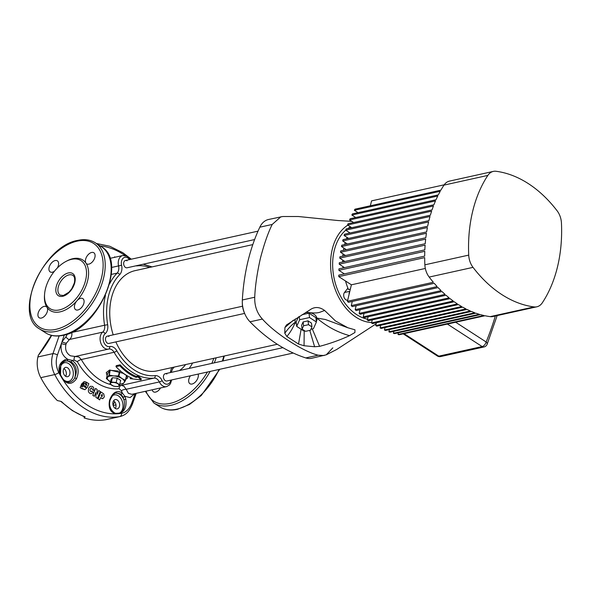 <?xml version="1.0" encoding="UTF-8"?>
<svg xmlns="http://www.w3.org/2000/svg" width="591" height="591" viewBox="0 0 591 591"><rect width="100%" height="100%" fill="white"/><g stroke="black" fill="none" stroke-linecap="round" stroke-linejoin="round"><path stroke-width="0.89" d="M107.326 343.105A3.738 2.593 77.5 0 0 108.929 343.445A3.738 2.593 77.5 0 1 107.326 343.105A3.738 2.593 77.5 0 1 105.471 339.227A3.738 2.593 77.5 0 1 107.318 336.146A3.738 2.593 77.5 0 0 105.471 339.227A3.738 2.593 77.5 0 0 107.326 343.105M165.288 380.656A3.738 2.593 77.5 0 0 166.891 380.996A3.738 2.593 77.5 0 1 165.288 380.656A3.738 2.593 77.5 0 1 163.426 376.777A3.738 2.593 77.5 0 1 165.273 373.697A3.738 2.593 77.5 0 0 163.426 376.777A3.738 2.593 77.5 0 0 165.288 380.656M125.491 267.435A3.738 2.593 77.5 0 0 127.095 267.782A3.738 2.593 77.5 0 1 125.491 267.435A3.738 2.593 77.5 0 1 123.63 263.564A3.738 2.593 77.5 0 1 125.484 260.483A3.738 2.593 77.5 0 0 123.63 263.564A3.738 2.593 77.5 0 0 125.491 267.435M71.585 259.323A28.582 16.858 -57.1 0 0 47.738 282.173A28.582 16.858 -57.1 0 0 49.976 308.605A28.582 16.858 -57.1 0 0 59.447 309.913A28.582 16.858 -57.1 0 0 83.294 287.063A28.582 16.858 -57.1 0 0 81.056 260.631A28.582 16.858 -57.1 0 0 71.585 259.323M152.242 389.794A6.597 3.893 -57.1 0 0 153.431 391.789A6.597 3.893 -57.1 0 0 155.618 392.092A6.597 3.893 -57.1 0 0 160.538 387.955M190.42 375.787A6.597 3.893 -57.1 0 0 189.91 383.714A6.597 3.893 -57.1 0 0 192.097 384.017A6.597 3.893 -57.1 0 0 196.936 380.02A6.597 3.893 -57.1 0 0 198.14 374.081M44.162 306.389A6.597 3.893 -57.1 0 0 38.659 311.664A6.597 3.893 -57.1 0 0 39.176 317.766A6.597 3.893 -57.1 0 0 41.363 318.061A6.597 3.893 -57.1 0 0 46.519 313.511A6.597 3.893 -57.1 0 0 47.036 307.372A6.597 3.893 -57.1 0 0 46.349 306.692A6.597 3.893 -57.1 0 0 44.162 306.389M57.334 268.004A6.597 3.893 -57.1 0 0 57.357 260.83A6.597 3.893 -57.1 0 0 55.177 260.535A6.597 3.893 -57.1 0 0 49.674 265.802A6.597 3.893 -57.1 0 0 50.183 271.904A6.597 3.893 -57.1 0 0 52.37 272.207A6.597 3.893 -57.1 0 0 54.416 271.262M66.303 261.274A30.052 17.723 122.9 0 1 72.892 258.673A30.052 17.723 122.9 0 1 85.983 263.15A6.597 3.893 -57.1 0 0 86.67 263.83A6.597 3.893 -57.1 0 0 88.857 264.133A6.597 3.893 -57.1 0 0 94.361 258.858A6.597 3.893 -57.1 0 0 93.843 252.756A6.597 3.893 -57.1 0 0 91.657 252.46A6.597 3.893 -57.1 0 0 86.5 257.011A6.597 3.893 -57.1 0 0 85.983 263.15A30.052 17.723 122.9 0 1 76.956 300.753A6.597 3.893 -57.1 0 0 75.663 309.691A6.597 3.893 -57.1 0 0 77.842 309.987A6.597 3.893 -57.1 0 0 83.346 304.72A6.597 3.893 -57.1 0 0 82.836 298.618A6.597 3.893 -57.1 0 0 80.649 298.315A6.597 3.893 -57.1 0 0 76.956 300.753A30.052 17.723 122.9 0 1 60.127 311.849A30.052 17.723 122.9 0 1 47.036 307.372A30.052 17.723 122.9 0 1 44.532 294.872M115.866 341.908A51.306 35.556 77.5 0 0 135.287 366.132A51.306 35.556 77.5 0 0 157.272 370.83L277.305 344.272M114.61 256.841L114.58 257.336L114.61 256.841L115.201 257.203M84.218 417.911L84.424 416.685L84.801 416.707L84.121 417.926A87.956 60.947 77.5 0 0 105.7 419.713A21.985 15.24 -102.5 0 0 106.254 419.61L119.641 416.633A87.956 60.947 -102.5 0 1 84.173 408.152A87.956 60.947 -102.5 0 1 54.734 374.576L40.786 377.664A87.956 60.947 77.5 0 0 57.297 400.55L60.836 401.341M123.549 373.386L109.631 369.981L106.299 372.633L107.097 375.64M115.984 366.671L116.228 365.666L120.091 364.81A57.903 40.122 77.5 0 0 129.628 372.914A57.903 40.122 77.5 0 0 136.255 376.401L138.191 375.972L141.293 378.853L141.05 379.887L137.954 376.955L136.019 377.383A59.004 40.89 -102.5 0 1 129.392 373.889A59.004 40.89 -102.5 0 1 119.855 365.814L115.984 366.671A59.004 40.89 77.5 0 0 125.528 374.746A59.004 40.89 77.5 0 0 132.148 378.24L130.212 378.668L141.05 379.887M109.571 400.188L109.963 400.491C109.291 404.65 109.453 407.428 110.443 408.802L114.189 412.88L115.6 413.331A1.463 1.049 88.9 0 1 115.614 413.663C110.251 412.378 108.234 407.886 109.571 400.188C112.615 392.313 116.848 389.883 122.263 392.904L121.421 390.732A3.664 1.389 163.1 0 1 126.179 389.284L128.402 393.362L131.837 394.308L166.514 386.632A9.161 6.346 -102.5 0 1 162.584 385.797A9.161 6.346 -102.5 0 1 159.341 381.941L126.179 389.284L123.859 386.137L121.207 385.384L154 378.122A57.903 40.122 -102.5 0 1 132.34 372.315A57.903 40.122 -102.5 0 1 114.093 352.273L81.299 359.527A57.903 40.122 77.5 0 0 99.547 379.57A57.903 40.122 77.5 0 0 110.857 384.601M71.762 332.268A57.903 40.122 77.5 0 0 71.799 332.489C72.228 335.481 71.459 337.816 69.494 339.485L66.421 343.12L65.926 344.457C64.877 349.517 66.384 353.3 70.447 355.812L78.906 357.008L81.299 359.527A3.664 1.086 -29.9 0 0 77.288 361.611L74.193 360.133L72.065 360.377C78.263 364.876 79.726 370.993 76.468 378.742C72.257 384.578 67.795 384.867 63.074 379.621A84.941 58.864 -102.5 0 1 60.312 375.026C57.586 367.89 59.166 362.8 65.047 359.749L67.751 359.313C62.269 355.826 60.156 350.566 61.412 343.534L57.445 354.932C55.473 360.968 55.923 366.856 58.797 372.589A85.111 58.982 77.5 0 0 121.613 413.286C126.112 412.333 129.495 408.928 131.749 403.077L135.162 393.569M106.365 372.396A10.993 4.558 -166.5 0 0 107.311 374.768M117.262 400.004A4.765 3.302 77.5 0 0 115.223 399.568A4.765 3.302 77.5 0 0 112.866 403.498A4.765 3.302 77.5 0 0 115.238 408.433A4.765 3.302 77.5 0 0 117.277 408.869A4.765 3.302 77.5 0 0 119.633 404.938A4.765 3.302 77.5 0 0 117.262 400.004M113.59 400.764A4.765 3.302 -102.5 0 1 113.649 400.801A4.765 3.302 -102.5 0 1 115.297 408.47M67.588 367.816A4.765 3.302 77.5 0 0 65.542 367.38A4.765 3.302 77.5 0 0 63.193 371.311A4.765 3.302 77.5 0 0 65.564 376.245A4.765 3.302 77.5 0 0 67.603 376.681A4.765 3.302 77.5 0 0 69.96 372.758A4.765 3.302 77.5 0 0 67.588 367.816M63.917 368.577A4.765 3.302 -102.5 0 1 63.976 368.614A4.765 3.302 -102.5 0 1 65.623 376.282M166.876 374.037A3.738 2.593 77.5 0 0 165.273 373.697L282.882 347.671M108.914 336.486A3.738 2.593 77.5 0 0 107.318 336.146L242.539 306.219M127.08 260.823A3.738 2.593 77.5 0 0 125.484 260.483L258.016 231.147M65.047 359.749A1.463 0.805 -108 0 1 64.685 361.227A1.463 0.805 -108 0 1 64.633 361.241L60.836 364.462L60.511 374.842A1.463 0.428 150.4 0 1 60.312 375.026M63.074 379.621A1.463 0.495 147.5 0 0 63.267 379.422A9.53 6.604 77.5 0 0 64.552 380.464A9.53 6.604 77.5 0 0 73.033 376.216A9.53 6.604 77.5 0 0 68.6 363.605A9.53 6.604 77.5 0 0 61.427 364.876A9.53 6.604 77.5 0 0 60.511 374.842A84.609 58.635 77.5 0 0 63.267 379.422L64.508 380.693C67.832 383.707 72.508 382.318 74.665 377.922C77.717 371.082 76.475 365.689 70.95 361.751L67.079 360.835L64.729 361.212M84.099 381.631L81.647 383.928L80.154 387.637L81.654 383.928L84.099 381.631L86.013 381.956L87.069 383.034M86.921 385.037L86.101 385.251L86.921 385.037L85.651 382.85L86.921 385.037L86.101 385.251L85.267 383.81L84.306 383.648L83.08 384.8L84.395 383.633M92.351 389.624L91.923 387.992L92.351 389.632L93.806 390.57L92.351 389.624M90.268 386.315L88.65 388.25L90.268 386.315L92.595 386.433L93.755 387.859L93.806 390.57M106.387 378.595L108.98 375.211L110.125 370.409L107.54 373.8L106.387 378.595L110.48 381.83A8.799 3.649 13.5 0 1 109.653 381.328A8.799 3.649 13.5 0 1 107.592 377.294A8.799 3.649 13.5 0 1 113.782 375.928A8.799 3.649 13.5 0 1 122.034 378.587A8.799 3.649 13.5 0 1 124.103 382.613A8.799 3.649 13.5 0 1 119.781 384.047M112.408 377.723L111.027 379.525L109.992 383.847L111.367 382.045L112.408 377.723L117.217 378.151L120.66 380.382L119.626 384.704L118.252 386.507L115.792 386.507L113.435 386.078L109.992 383.847M125.809 379.208A10.993 4.558 -166.5 0 0 127.708 377.575M110.125 370.409L109.335 375.13L113.782 375.928L118.407 375.935L119.485 371.451M118.363 371.037L110.487 370.335M119.958 371.636L118.894 376.09L122.034 378.587L125.373 380.294L126.526 375.499L121.975 372.552M126.526 375.499L125.491 380.53L124.103 382.613L122.906 383.921L119.774 384.084M91.332 387.888L91.923 387.992L91.332 387.881M91.923 387.992L90.711 388.339L89.906 390.178L90.962 391.803L91.679 391.176L90.948 391.811M82.267 386.832L82.696 385.76L81.95 387.135L82.26 386.839L81.521 386.381L82.341 384.342L84.203 382.599M109.49 403.225A9.53 6.604 77.5 0 0 114.226 412.651A9.53 6.604 77.5 0 0 115.6 413.331A84.609 58.635 77.5 0 0 119.515 413.072C123.438 412.259 125.632 404.924 123.844 399.605L123.031 397.093L120.867 394.086L116.346 392.934C114.447 392.771 112.32 395.29 109.963 400.491M125.794 379.282L127.678 377.767L126.038 375.071M64.227 335.053L62.033 341.701L65.978 336.744A3.664 1.899 55.3 0 0 69.494 339.485L102.657 332.149A9.161 6.346 -102.5 0 0 100.16 340.268A9.161 6.346 -102.5 0 0 104.629 348.247A9.161 6.346 -102.5 0 0 108.552 349.082L108.618 349.067A7.328 5.083 77.5 0 0 108.626 349.067A2.201 1.588 -103.1 0 0 109.667 346.585A9.53 6.604 -102.5 0 1 116.804 350.744A2.201 0.65 -29.9 0 1 114.093 352.273A7.328 5.083 77.5 0 0 111.78 349.732A7.328 5.083 77.5 0 0 108.641 349.059A2.201 1.588 -103.1 0 1 108.604 349.074A9.161 6.346 -102.5 0 1 108.552 349.082L75.441 356.41A3.664 2.046 -103 0 0 74.193 360.133M130.212 378.668L130.729 377.619M84.121 417.926L84.336 417.024A2.201 0.909 -166.5 0 0 84.742 416.877M65.978 336.744L67.367 334.1M40.786 377.664A21.985 15.24 -102.5 0 1 37.92 356.942L52.968 353.61A3.664 1.086 19.8 0 1 57.445 354.932M51.661 335.407A82.09 48.41 122.9 0 1 38.289 355.39L37.92 356.942M38.289 355.39L51.373 335.341M113.051 405.034L114.691 401.769M121.421 390.732L119.153 388.738A60.74 42.094 -102.5 0 1 77.288 361.611M134.844 393.643L130.086 397.61L124.819 396.288L125.809 399.117C126.858 406.66 124.767 411.425 119.545 413.405A84.941 58.864 -102.5 0 1 115.614 413.663M95.579 388.405L92.772 395.298L94.324 396.31L92.772 395.298L95.579 388.405L97.123 389.425L97.16 394.33L98.719 390.481L100.241 391.508L97.449 398.378L95.927 397.359L97.449 398.378M98.719 390.481L97.153 394.33M95.89 392.454L95.919 397.359L95.89 392.454L94.324 396.31M101.874 398.474L102.841 398.674L100.596 397.595L101.874 398.474M98.128 398.851L99.657 399.893L98.128 398.851L100.935 391.951L98.128 398.851M91.376 393.658L91.376 393.658C89.854 393.761 88.842 392.889 88.34 391.035L88.657 388.25L88.332 391.035C88.842 392.889 89.854 393.769 91.376 393.658L93.156 392.136L91.671 391.176M80.154 387.637L81.817 388.642L80.154 387.637M81.957 388.309L84.912 389.705L81.817 388.642M58.797 372.589A3.664 0.983 -28 0 1 54.734 374.576C51.314 367.838 50.723 360.857 52.968 353.61L59.13 335.917M252.8 244.6L135.095 270.641A51.306 35.556 77.5 0 0 113.199 334.846M137.954 376.955L138.191 375.972M136.019 377.383L136.255 376.401M119.855 365.814L120.091 364.81M136.226 393.333L132.414 404.104A3.664 1.086 -160.2 0 0 131.749 403.077M65.926 344.457A3.664 0.99 14.3 0 1 61.412 343.534L62.033 341.701A3.664 1.263 22.6 0 0 66.421 343.12M67.079 360.835A1.463 0.813 89.5 0 0 67.751 359.313L72.065 360.377A1.463 0.731 117.5 0 1 70.95 361.751M120.867 394.086A1.463 0.983 129.3 0 0 122.263 392.904L124.819 396.288A1.463 0.724 154.6 0 1 123.031 397.093M125.809 399.117A1.463 0.495 166.5 0 1 123.844 399.605A10.993 7.617 -102.5 0 0 119.618 394.263A10.993 7.617 -102.5 0 0 115.644 393.148M112.194 395.889A9.53 6.604 77.5 0 1 118.274 395.785A9.53 6.604 77.5 0 1 122.987 404.754A9.53 6.604 77.5 0 1 119.515 413.072A1.463 1.056 83.5 0 1 119.545 413.405M76.468 378.742A1.463 0.48 -151.5 0 0 74.665 377.922A10.993 7.617 -102.5 0 0 69.945 362.076A10.993 7.617 -102.5 0 0 65.298 361.057M87.209 382.695L88.849 383.707L87.342 387.415L84.912 389.705M82.696 385.76L85.68 387.593L86.072 386.632L85.924 387.637M83.087 384.793L86.072 386.632L83.08 384.8M100.935 391.951L103.735 393.879L104.334 396.871L102.834 398.674M100.596 397.595L99.665 399.893M102.213 396.62L101.194 396.11L101.859 394.478L102.487 394.906L101.822 396.539L102.479 394.914L101.851 394.478M118.894 376.09L118.407 375.935M111.367 382.045L116.183 382.473L117.217 378.151M116.183 382.473L119.626 384.704M118.887 385.827A4.396 1.825 13.5 0 1 115.792 386.507A4.396 1.825 13.5 0 1 111.662 385.177A4.396 1.825 13.5 0 1 110.628 383.167A4.396 1.825 13.5 0 1 113.723 382.48A4.396 1.825 13.5 0 1 117.853 383.81A4.396 1.825 13.5 0 1 118.887 385.827M351.808 221.366L337.934 220.524L298.344 216.513L282.749 216.513L268.536 219.49A21.985 15.24 77.5 0 0 259.818 227.188A183.232 126.976 77.5 0 0 242.34 299.977A21.985 15.24 77.5 0 0 242.303 302.252A21.985 15.24 77.5 0 0 244.925 314.102A21.985 15.24 77.5 0 0 250.015 321.807A183.232 126.976 77.5 0 0 276.898 344.006A183.232 126.976 77.5 0 0 305.769 357.932A21.985 15.24 77.5 0 0 311.73 358.272L326.239 354.822L332.829 347.84M280.924 216.749L272.2 224.447C267.945 233.039 263.978 244.489 260.291 258.784C257.048 273.367 255.186 286.184 254.721 297.236C254.477 305.902 257.033 313.178 262.397 319.066C274.896 333.309 303.102 351.579 318.15 355.191L324.112 355.531M371.613 322.523A51.306 35.556 -102.5 0 1 370.247 322.435A51.306 35.556 -102.5 0 1 343.63 305.192A51.306 35.556 -102.5 0 1 330.709 268.425A51.306 35.556 -102.5 0 1 332.238 249.343A51.306 35.556 -102.5 0 1 339.057 233.681A51.306 35.556 -102.5 0 1 347.811 225.149M352.598 222.763A51.306 35.556 -102.5 0 1 353.477 222.452M305.554 312.565A10.993 7.262 -7.1 0 1 308.28 312.528A10.993 7.262 -7.1 0 1 316.857 318.084A10.993 7.262 -7.1 0 1 316.348 321.504M296.394 323.971A10.993 7.262 -7.1 0 1 295.33 322.169A10.993 7.262 -7.1 0 1 295.345 318.918M298.403 316.983L296.15 322.006L296.697 326.372L303.575 330.834L304.461 330.635M310.932 329.202L313.437 328.648L316.407 321.999L315.867 317.633L308.982 313.171L302.067 314.707M244.925 314.102L244.423 312.971A17.59 12.189 -102.5 0 1 242.325 303.493L242.303 302.252M312.27 328.906L319.591 346.348C330.059 343.585 340.039 340.017 349.54 335.644L354.918 332.511L354.962 329.808L347.877 327.769L335.437 320.935L324.71 310.541C319.303 312.026 319.746 313.769 308.28 312.528L306.116 312.218M319.591 346.348L314.604 346.747L309.787 330.391M304.21 330.694L304.055 345.742L314.604 346.747M304.055 345.742L298.521 344.051L301.115 329.239M286.857 336.493L284.773 333.25C288.312 328.389 291.836 324.695 295.33 322.169C293.158 327.599 290.336 332.371 286.857 336.493L298.521 344.051M293.424 320.167L284.928 327.517L284.773 333.25M284.928 327.517L286.391 325.05M310.179 309.736L286.539 324.932M309.847 309.928C314.552 306.552 319.502 306.759 324.71 310.541M349.54 335.644C337.697 332.401 326.808 326.542 316.857 318.084L325.36 319.495L347.877 327.769M316.407 321.999L309.529 317.537L308.982 313.171M309.529 317.537L299.667 319.731L299.26 316.444M299.667 319.731L296.697 326.372M303.109 321.955L301.624 325.279L302.097 329.106L305.54 331.329L310.467 330.236L311.952 326.919L311.479 323.092L308.037 320.861L303.109 321.955L303.582 325.781L302.097 329.106M311.952 326.919L308.509 324.688L308.037 320.861M308.509 324.688L303.582 325.781M490.22 316.628L534.079 306.921A16.127 11.177 77.5 0 0 536.827 306.803L492.975 316.51A16.127 11.177 -102.5 0 1 490.22 316.628A125.336 86.855 77.5 0 1 485.012 315.742L399.102 334.75A125.336 86.855 -102.5 0 1 398.016 334.513L483.918 315.498A125.336 86.855 77.5 0 1 480.402 314.611L394.5 333.62A125.336 86.855 -102.5 0 1 393.421 333.309L479.331 314.294A125.336 86.855 77.5 0 1 475.866 313.171L389.964 332.186A125.336 86.855 -102.5 0 1 388.908 331.802L474.809 312.794A125.336 86.855 77.5 0 1 471.404 311.442L385.495 330.458A125.336 86.855 -102.5 0 1 384.46 330.007L470.362 310.999A125.336 86.855 77.5 0 1 467.008 309.433L381.099 328.441A125.336 86.855 -102.5 0 1 380.079 327.931L465.981 308.916A125.336 86.855 77.5 0 1 462.679 307.143L376.77 326.151A125.336 86.855 -102.5 0 1 375.765 325.575L461.667 306.559A125.336 86.855 77.5 0 1 458.417 304.572L372.507 323.587A125.336 86.855 -102.5 0 1 372.012 323.262A125.336 86.855 -102.5 0 1 371.517 322.945L372.256 319.871M534.079 306.921A125.336 86.855 -102.5 0 1 501.774 294.547A125.336 86.855 -102.5 0 1 473.022 267.361L429.169 277.068A125.336 86.855 77.5 0 0 433.343 282.269L347.442 301.277L351.394 284.803L425.328 268.447M371.517 322.945L457.419 303.929A125.336 86.855 77.5 0 1 454.22 301.735L368.311 320.743A125.336 86.855 -102.5 0 1 367.336 320.034L453.238 301.026A125.336 86.855 77.5 0 1 450.083 298.618L364.182 317.633A125.336 86.855 -102.5 0 1 363.221 316.857L449.123 297.849A125.336 86.855 77.5 0 1 446.02 295.227L360.118 314.235A125.336 86.855 -102.5 0 1 359.173 313.4L445.075 294.384A125.336 86.855 77.5 0 1 442.024 291.548L356.122 310.563A125.336 86.855 -102.5 0 1 355.191 309.654L441.093 290.646A125.336 86.855 77.5 0 1 438.101 287.581L352.192 306.596A125.336 86.855 -102.5 0 1 351.283 305.613L437.185 286.605A125.336 86.855 77.5 0 1 434.245 283.318L348.335 302.326A125.336 86.855 -102.5 0 1 347.442 301.277M367.543 319.177A48.373 33.524 -102.5 0 1 356.735 314.671A48.373 33.524 -102.5 0 1 333.213 273.064A48.373 33.524 -102.5 0 1 345.742 230.18M350.352 289.147L348.476 289.56A53.138 36.827 -102.5 0 1 345.506 280.984M343.896 273.995A53.138 36.827 -102.5 0 1 343.807 273.515M343.046 267.945A53.138 36.827 -102.5 0 1 342.92 266.571M342.691 261.983A53.138 36.827 -102.5 0 1 342.684 260.047M342.832 256.11A53.138 36.827 -102.5 0 1 343.016 253.894M343.474 250.311A53.138 36.827 -102.5 0 1 343.866 248.072M344.656 244.578A53.138 36.827 -102.5 0 1 345.21 242.576M346.466 238.89A53.138 36.827 -102.5 0 1 347.065 237.405M349.082 233.201A53.138 36.827 -102.5 0 1 349.436 232.573M347.804 228.562A48.373 33.524 -102.5 0 1 350.5 226.892M347.907 288.149L344.501 292.479A4.396 3.051 -102.5 0 0 344.161 297.583A4.396 3.051 -102.5 0 0 347.707 300.184M398.016 334.513L398.437 332.748M367.336 320.034L368.119 316.761M363.221 316.857L364.056 313.363M359.173 313.4L360.059 309.691M355.191 309.654L356.137 305.724M351.283 305.613L352.28 301.454M351.394 284.803L338.776 276.625A125.336 86.855 -102.5 0 1 338.776 275.133L424.685 256.117A125.336 86.855 77.5 0 1 424.781 251.308L338.872 270.323A125.336 86.855 -102.5 0 1 338.931 268.861L424.833 249.845A125.336 86.855 77.5 0 1 425.106 245.154L339.204 264.162A125.336 86.855 -102.5 0 1 339.308 262.736L425.217 243.721A125.336 86.855 77.5 0 1 425.66 239.141L339.751 258.149A125.336 86.855 -102.5 0 1 339.914 256.753L425.815 237.745A125.336 86.855 77.5 0 1 426.429 233.268L340.519 252.276A125.336 86.855 -102.5 0 1 340.734 250.916L426.636 231.908A125.336 86.855 77.5 0 1 427.411 227.535L341.502 246.543A125.336 86.855 -102.5 0 1 341.768 245.213L427.67 226.205A125.336 86.855 77.5 0 1 428.601 221.935L342.699 240.951A125.336 86.855 -102.5 0 1 343.009 239.65L428.911 220.642A125.336 86.855 77.5 0 1 430.004 216.476L344.102 235.491A125.336 86.855 -102.5 0 1 344.464 234.221L430.366 215.213A125.336 86.855 77.5 0 1 431.622 211.157L345.713 230.165A125.336 86.855 -102.5 0 1 346.127 228.931L432.028 209.923A125.336 86.855 77.5 0 1 433.447 205.971L347.545 224.979A125.336 86.855 -102.5 0 1 348.003 223.775L433.912 204.767A125.336 86.855 77.5 0 1 435.493 200.925L349.584 219.933A125.336 86.855 -102.5 0 1 350.101 218.766L436.003 199.758A125.336 86.855 77.5 0 1 437.761 196.02L351.852 215.028A125.336 86.855 -102.5 0 1 352.421 213.898L438.323 194.89A125.336 86.855 77.5 0 1 440.251 191.27L354.349 210.278A125.336 86.855 -102.5 0 1 354.969 209.184L440.879 190.169A125.336 86.855 77.5 0 1 443.996 185.109A16.127 11.177 -102.5 0 1 449.485 181.105L493.337 171.397A16.127 11.177 77.5 0 0 487.856 175.409L443.996 185.109M370.372 205.771L371.547 200.881L444.21 184.806M358.02 212.657L354.349 210.278M375.765 325.575L376.452 322.716M380.079 327.931L380.715 325.279M384.46 330.007L385.044 327.569M388.908 331.802L389.439 329.586M393.421 333.309L393.902 331.307M347.368 243.972L342.699 240.951M346.341 249.675L341.502 246.543M345.521 255.519L340.519 252.276M344.915 261.495L339.751 258.149M344.531 267.62L339.204 264.162M344.383 273.892L338.872 270.323M338.776 276.625L424.685 257.617A125.336 86.855 77.5 0 0 424.863 264.82L468.722 255.113A125.336 86.855 -102.5 0 1 487.856 175.409M348.616 238.409L344.102 235.491M350.064 232.98L345.713 230.165M351.734 227.69L347.545 224.979M353.61 222.541L349.584 219.933M355.701 217.525L351.852 215.028M429.169 277.068A16.127 11.177 -102.5 0 1 424.863 264.82M493.337 171.397A16.127 11.177 77.5 0 1 496.093 171.287A125.336 86.855 -102.5 0 1 557.143 210.839A16.127 11.177 77.5 0 1 561.45 223.088A125.336 86.855 -102.5 0 1 542.316 302.799A16.127 11.177 77.5 0 1 536.827 306.803M468.722 255.113A16.127 11.177 77.5 0 0 473.022 267.361M455.661 322.235L486.149 341.982A4.396 2.246 22.3 0 1 487.117 344.339L497.164 315.587M349.806 291.437A4.396 3.051 77.5 0 0 349.111 294.333M101.364 246.706L95.402 242.849A51.306 30.259 122.9 0 1 99.414 290.292A51.306 30.259 122.9 0 1 56.603 331.3A51.306 30.259 122.9 0 1 39.604 328.965L45.566 332.822A51.306 30.259 -57.1 0 0 62.565 335.163A51.306 30.259 -57.1 0 0 105.375 294.155A51.306 30.259 -57.1 0 0 101.364 246.706C128.343 261.34 97.892 329.815 63.193 335.296C56.411 336.774 50.538 335.954 45.566 332.822M55.923 329.357A49.843 29.395 -57.1 0 0 101.593 277.497A49.843 29.395 -57.1 0 0 77.096 241.165A49.843 29.395 -57.1 0 0 31.426 293.025A49.843 29.395 -57.1 0 0 55.923 329.357M219.771 369.294L201.272 395.512L189.467 404.466L177.448 409.327C170.666 410.804 164.786 409.977 159.821 406.852A51.306 30.259 -57.1 0 0 176.82 409.186A51.306 30.259 -57.1 0 0 219.054 369.449M222.342 361.064A51.306 30.259 -57.1 0 0 223.76 356.122M146.036 391.168A49.843 29.395 -57.1 0 0 170.178 403.387A49.843 29.395 -57.1 0 0 207.434 372.02M211.829 363.391A49.843 29.395 -57.1 0 0 213.831 358.316M216.188 357.791A51.306 30.259 122.9 0 1 214.297 362.852M210.137 371.429A51.306 30.259 122.9 0 1 170.858 405.33A51.306 30.259 122.9 0 1 153.859 402.988L159.821 406.852M72.885 275.421A11.724 6.915 -57.1 0 0 68.999 274.881A11.724 6.915 -57.1 0 0 59.218 284.256A11.724 6.915 -57.1 0 0 60.134 295.101L63.392 295.5L68.933 292.205L71.725 288.829L74.326 283.052C75.116 279.07 74.636 276.529 72.885 275.421M68.32 272.946A13.194 7.779 122.9 0 1 74.806 282.564A13.194 7.779 122.9 0 1 62.712 296.29A13.194 7.779 122.9 0 1 56.226 286.672A13.194 7.779 122.9 0 1 68.32 272.946M124.989 255.489A85.111 58.982 77.5 0 0 123.453 254.462A85.111 58.982 77.5 0 0 100.115 245.9M179.302 370.594A16.858 9.944 -57.1 0 0 185.596 364.566M61.538 401.629A87.956 60.947 77.5 0 0 72.811 410.664A87.956 60.947 77.5 0 0 84.801 416.707M162.133 380.582A2.201 0.525 -26.1 0 1 159.341 381.941A7.328 5.083 77.5 0 0 156.741 378.861A7.328 5.083 77.5 0 0 154 378.122A2.201 1.581 -95.9 0 0 155.189 375.617A9.53 6.604 -102.5 0 1 162.133 380.582A6.966 4.824 77.5 0 0 164.601 383.507A6.966 4.824 77.5 0 0 170.865 380.116M116.804 350.744A55.702 38.6 77.5 0 0 134.349 370.025A55.702 38.6 77.5 0 0 155.189 375.617M70.89 332.674L104.592 325.235A7.328 5.083 77.5 0 1 102.657 332.149A2.201 1.5 50.7 0 1 105.146 333.723A6.966 4.824 77.5 0 0 103.248 339.891A6.966 4.824 77.5 0 0 106.646 345.957A6.966 4.824 77.5 0 0 109.667 346.585M192.577 363.014A20.522 12.101 122.9 0 1 189.098 368.422M149.774 267.398A55.702 38.6 77.5 0 0 137.178 265.861A9.53 6.604 -102.5 0 1 135.93 265.824M75.441 356.41L108.508 349.096M119.101 385.524A57.903 40.122 77.5 0 0 121.207 385.384A3.664 2.637 -95.9 0 0 119.153 388.738M105.7 419.713L119.641 416.633A3.664 2.637 -99.4 0 0 121.613 413.286M129.459 259.604A6.966 4.824 77.5 0 0 123.512 257.905A6.966 4.824 77.5 0 0 121.591 265.226A9.53 6.604 -102.5 0 1 119.692 274.616A55.702 38.6 77.5 0 0 107.658 324.732L104.592 325.235A57.903 40.122 -102.5 0 1 105.457 295.404M109.571 283.946A57.903 40.122 -102.5 0 1 117.099 273.138L111.33 274.416M114.868 402.006A82.09 48.41 122.9 0 1 113.302 403.993M115.962 404.872L113.176 405.485M107.658 324.732A9.53 6.604 -102.5 0 1 105.146 333.723M170.467 372.544A9.53 6.604 -102.5 0 1 172.092 367.55M111.529 267.472L118.555 265.913A9.161 6.346 -102.5 0 1 122.758 255.526L109.919 258.37M119.692 274.616A2.201 1.448 44.4 0 0 117.099 273.138A7.328 5.083 77.5 0 0 118.555 265.913L121.591 265.226M172.904 367.373A2.201 1.448 44.4 0 1 172.705 368.74L174.234 367.077M262.397 319.066L250.015 321.807M305.769 357.932L318.15 355.191M272.2 224.447L259.818 227.188M242.34 299.977L254.721 297.236M404.052 333.656L438.781 356.151L482.116 346.562A4.396 2.593 122.9 0 0 486.149 341.982A293.18 203.164 77.5 0 0 495.347 315.986M440.664 356.558A4.396 3.051 -102.5 0 1 438.781 356.151A4.396 2.593 122.9 0 1 437.318 355.952A4.396 4.396 0 0 0 440.664 356.558L483.999 346.961A4.396 3.051 77.5 0 1 482.116 346.562L447.394 324.067M349.835 291.297L344.501 292.479M244.622 313.415L108.929 343.445M293.247 353.034L166.891 380.996M254.603 239.562L127.095 267.782M95.402 242.849C90.43 239.717 84.557 238.897 77.776 240.374C43.077 245.863 12.625 314.331 39.604 328.965M224.314 355.996L222.962 360.931M131.32 259.19L122.758 252.667L109.778 246.248L96.399 243.492M84.986 416.574L84.941 417.143L72.324 410.597L60.644 401.267M166.514 386.632L169.329 385.081L170.585 383.389L171.612 379.947M65.335 361.049L64.685 361.227C63.68 361.308 62.395 362.386 60.843 364.448M171.168 372.389L172.705 368.74M152.064 266.888L143.162 264.221M130.205 259.434L127.124 256.287L122.758 255.526M132.414 404.104C129.488 410.775 126.976 414.579 120.202 416.522M145.305 391.331L153.859 402.988M376.201 323.757L336.73 349.473L326.239 354.822M403.202 333.841L437.318 355.952M483.999 346.961A4.396 4.396 0 0 0 487.117 344.339"/></g></svg>
